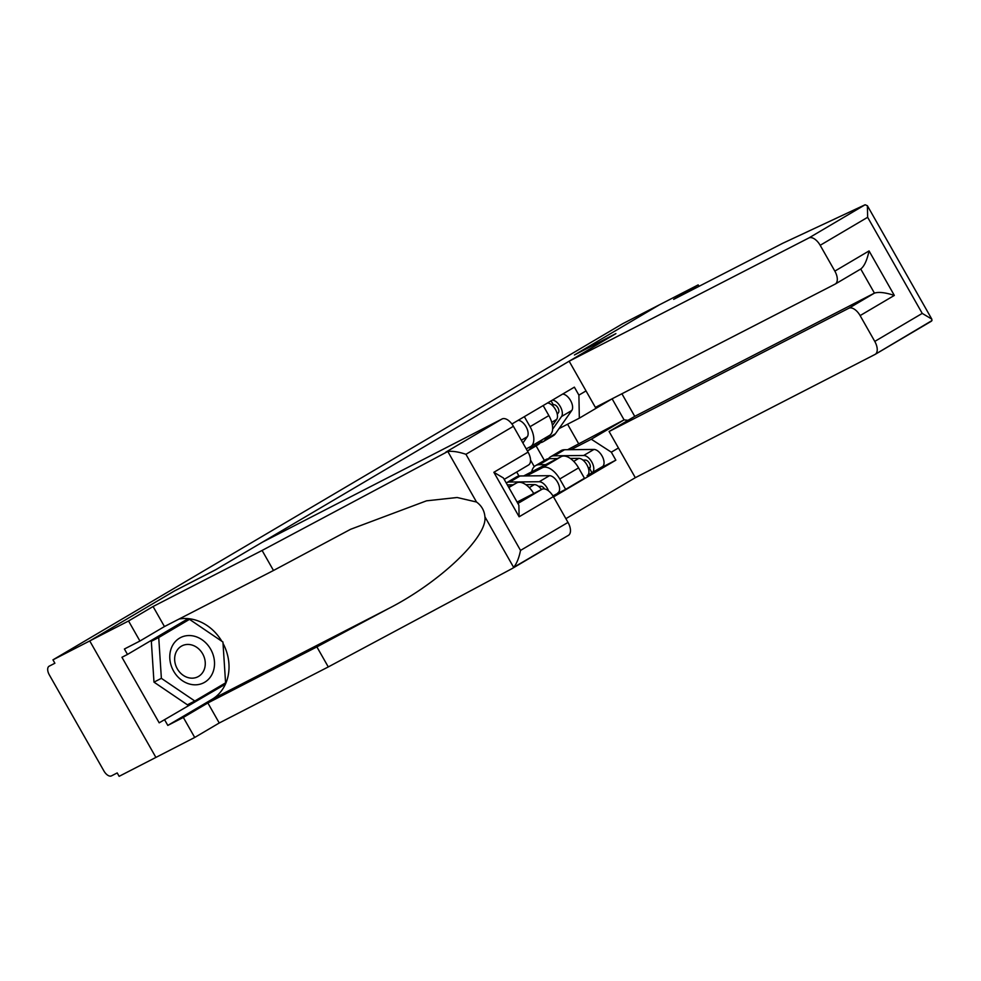 <?xml version="1.0" encoding="UTF-8"?>
<svg xmlns="http://www.w3.org/2000/svg" width="981" height="981" viewBox="0 0 981 981"><rect width="100%" height="100%" fill="white"/><g stroke="black" fill="none" stroke-linecap="round" stroke-linejoin="round"><path stroke-width="1.47" d="M565.878 518.667L635.32 477.686L875.015 354.448A11.723 6.229 -120.5 0 0 875.187 354.362A11.723 6.229 -120.5 0 0 874.77 341.413L860.116 315.6A11.723 6.229 -120.5 0 0 848.786 308.267L874.439 293.123C878.694 291.737 885.328 292.497 894.329 295.416L860.116 315.6M698.999 286.329L698.178 284.895L659.367 304.846L574.412 354.975L615.627 333.785L215.906 569.618L174.704 590.807L89.737 640.936L155.905 757.418L119.13 776.327L117.205 772.93L111.478 775.873A7.811 4.157 -120.5 0 1 103.925 770.98L49.32 674.879A7.811 4.157 -120.5 0 1 49.05 666.246L49.16 666.185A7.811 4.157 -120.5 0 0 49.05 666.246M820.177 245.299A11.723 6.229 -120.5 0 0 808.847 237.966L865.119 204.759L867.388 205.728L867.645 217.291L820.177 245.299L834.843 271.112A11.723 6.229 -120.5 0 1 835.248 284.061A11.723 6.229 -120.5 0 1 835.076 284.147L595.393 407.397L569.152 361.204L615.909 333.614L574.694 354.803L659.367 304.846L622.592 323.755L52.962 659.845L89.737 640.936L155.905 757.418L194.716 737.467L183.337 717.43L207.862 702.96L219.241 722.997L194.716 737.467M49.16 666.185L54.887 663.242L52.962 659.845M533.738 493.504A17.977 9.552 -120.5 0 0 516.729 482.873L508.575 487.067M526.49 475.908L542.383 467.741A17.977 9.552 59.5 0 1 559.759 478.986L565.645 489.347L584.455 478.25L578.582 467.888A17.977 9.552 -120.5 0 0 561.206 456.631L523.658 475.944M524.345 416.655L530.047 426.686A17.977 9.552 59.5 0 1 530.684 446.539A17.977 9.552 59.5 0 1 530.427 446.686L526.221 448.844M552.928 495.883L565.645 489.347M549.237 435.576A17.977 9.552 -120.5 0 0 549.495 435.441A17.977 9.552 -120.5 0 0 548.87 415.588L543.167 405.558M518.986 476.055L516.68 472.008M567.656 449.703L624.075 419.868L612.119 398.813L579.33 418.164L578.9 395.122L574.375 387.152L511.91 424M578.9 395.122L586.025 390.916M618.447 447.974L611.31 452.18L591.298 439.218L624.075 419.868L628.024 420.322M553.529 496.926L615.847 460.163L611.31 452.18M578.434 443.338L567.57 424.209M570.967 449.666L591.298 439.218M579.33 418.164L559.035 428.599M536.092 445.865L544.381 460.445M596.632 470.034L615.847 460.163M534.277 466.625L530.537 460.052M465.938 454.301C458.642 451.849 452.597 450.904 447.802 451.481L262.099 550.451L153.073 606.516L128.548 620.985L89.737 640.936L174.41 590.979L215.624 569.789L262.381 542.199L502.076 418.961A11.723 6.229 59.5 0 1 513.406 426.294L465.938 454.301L520.531 550.415C518.974 558.054 516.68 563.707 513.639 567.374L568.416 535.356A11.723 6.229 59.5 0 1 568.244 535.442L512.438 568.379M207.862 702.96L316.888 646.896L388.255 608.711C439.562 582.64 487.643 536.926 484.921 516.815C484.406 510.66 481.61 505.73 476.521 502.027L457.134 497.502L426.514 500.825L350.609 529.286L273.491 570.488L164.452 626.552L139.927 641.022L124.403 649.005L127.493 654.437L121.951 657.282L159.18 722.825L224.808 684.53L224.723 683.352M316.888 646.896L328.279 666.933L219.241 722.997M511.972 568.649L328.279 666.933M513.406 426.294L528.072 452.106A11.723 6.229 59.5 0 1 528.477 465.055A11.723 6.229 59.5 0 1 528.318 465.141L504.197 479.378L528.477 465.055M128.548 620.985L139.927 641.022M223.018 643.377A43.961 37.217 -117.2 0 1 212.006 699.343L167.812 725.413L183.337 717.43M167.812 725.413L164.722 719.98M153.073 606.516L164.452 626.552M262.099 550.451L273.491 570.488M517.894 503.486L542.015 489.261A11.723 6.229 59.5 0 1 553.345 496.594L568.011 522.407A11.723 6.229 59.5 0 1 568.416 535.356M542.015 489.261L517.097 502.076M179.069 619.036A43.961 37.217 -117.2 0 1 221.829 641.28M188.708 619.759L187.567 618.986L127.493 654.437M159.18 722.825L224.808 684.53M183.165 622.604L182.356 622.064M219.254 687.387L219.204 686.614M553.345 496.594L519.133 516.779L518.875 505.215L503.412 477.98L493.86 472.29L528.072 452.106M865.119 204.759L782.691 243.3L673.665 299.364L698.178 284.895M635.32 477.686L609.091 431.505L848.786 308.267M874.77 341.413L922.238 313.405L931.791 319.095L931.95 320.566L875.346 354.251M931.95 320.566L931.3 321.241M569.152 361.204L808.847 237.966M621.905 393.761L634.744 416.361L609.091 431.505M634.744 416.361L874.439 293.123L860.742 269.015L835.42 283.95M834.843 271.112L869.056 250.928C867.032 260.296 864.261 266.329 860.742 269.015L835.248 284.061M173.612 671.114A25.396 21.508 62.8 0 0 204.686 682.261A25.396 21.508 62.8 0 0 210.682 649.25A25.396 21.508 62.8 0 0 179.609 638.104A25.396 21.508 62.8 0 0 173.612 671.114M177.279 668.797A17.388 14.727 62.8 0 0 197.917 676.767A17.388 14.727 62.8 0 0 202.65 653.824A17.388 14.727 62.8 0 0 182.012 645.841A17.388 14.727 62.8 0 0 177.279 668.797M194.802 701.01L187.408 704.812L153.98 682.138L151.332 641.304L189.505 619.354L222.932 642.015L225.581 682.85L194.802 701.01L161.375 678.337L158.726 637.515L189.505 619.354M153.98 682.138L161.375 678.337M151.332 641.304L158.726 637.515M522.898 442.995L527.324 436.704A9.773 5.187 -120.5 0 0 526.123 426.845A9.773 5.187 -120.5 0 0 518.127 420.322M507.324 484.872L512.965 484.81M525.816 484.688L534.363 484.602A9.773 5.187 59.5 0 1 541.463 489.531M538.508 486.343L540.997 486.318A4.684 2.489 59.5 0 1 544.578 488.943M557.87 492.916L557.735 492.989A9.773 5.187 59.5 0 0 557.87 492.916A9.773 5.187 59.5 0 0 558.066 483.13A9.773 5.187 59.5 0 0 549.47 475.687L520.077 475.981A23.446 12.459 59.5 0 0 516.411 476.95L506.233 482.959A23.446 12.459 59.5 0 1 509.813 482.027L539.207 481.732A9.773 5.187 59.5 0 1 548.502 490.843M557.294 414.289L558.496 412.584A4.684 2.489 -120.5 0 0 557.564 407.287A4.684 2.489 -120.5 0 0 553.358 404.883L551.089 400.886M540.273 442.689A23.446 12.459 -120.5 0 0 543.008 441.781A23.446 12.459 -120.5 0 0 545.178 439.758L547.312 436.729M543.008 441.781L553.272 435.723A23.446 12.459 -120.5 0 0 555.442 433.7L571.8 410.463A9.773 5.187 -120.5 0 0 570.599 400.604A9.773 5.187 -120.5 0 0 562.604 394.08M552.622 429.188L561.537 416.52A9.773 5.187 -120.5 0 0 560.335 406.661A9.773 5.187 -120.5 0 0 552.34 400.138M552.364 405.472L553.358 404.883M527.422 450.953A23.446 12.459 -120.5 0 0 527.901 450.696L538.164 444.651A23.446 12.459 -120.5 0 0 540.335 442.615L542.456 439.586M527.901 450.696A23.446 12.459 -120.5 0 0 530.071 448.673L532.192 445.644M552.438 425.435L556.693 419.377A9.773 5.187 -120.5 0 0 555.491 409.518A9.773 5.187 -120.5 0 0 547.496 402.995M531.702 471.812A23.446 12.459 59.5 0 1 535.516 465.681L545.779 459.623A23.446 12.459 59.5 0 1 549.446 458.654L557.441 458.568M535.516 465.681A23.446 12.459 59.5 0 1 539.182 464.712L545.632 464.638M570.292 458.446L578.839 458.36A9.773 5.187 59.5 0 1 587.423 465.816A9.773 5.187 59.5 0 1 587.239 475.589A9.773 5.187 59.5 0 1 587.092 475.662L587.239 475.589M582.984 460.101L585.473 460.077A4.684 2.489 59.5 0 1 589.593 463.657A4.684 2.489 59.5 0 1 589.507 468.354A4.684 2.489 59.5 0 1 589.434 468.391L588.575 468.893M588.367 468.158L590.255 467.189M548.514 458.716A23.446 12.459 59.5 0 1 550.623 456.754A23.446 12.459 59.5 0 1 554.29 455.797L583.683 455.491A9.773 5.187 59.5 0 1 592.279 462.946A9.773 5.187 59.5 0 1 592.083 472.719A9.773 5.187 59.5 0 1 591.948 472.805L587.374 475.503M550.623 456.754L560.887 450.708A23.446 12.459 59.5 0 1 564.553 449.739L593.946 449.445A9.773 5.187 59.5 0 1 602.542 456.901A9.773 5.187 59.5 0 1 602.346 466.674A9.773 5.187 59.5 0 1 602.211 466.748L592.217 472.634M589.569 468.305L591.948 472.805M561.206 456.631L542.383 467.741M516.729 482.873L508.832 487.532M548.87 415.588L530.047 426.686M578.582 467.888L559.759 478.986M513.639 567.374L484.921 516.815M476.521 502.027L447.802 451.481M520.531 550.415L568.011 522.407M519.133 516.779L493.86 472.29M445.803 452.167L502.076 418.961M212.006 699.343L388.255 608.711M922.238 313.405L867.645 217.291M869.056 250.928L894.329 295.416M521.328 440.248L527.324 436.704M534.363 484.602L529.25 487.618M520.077 475.981L509.813 482.027M549.47 475.687L539.207 481.732M545.178 439.758L555.442 433.7M561.537 416.52L571.8 410.463M530.071 448.673L540.335 442.615M551.739 422.308L556.693 419.377M549.446 458.654L539.182 464.712M578.839 458.36L573.726 461.377M564.553 449.739L554.29 455.797M593.946 449.445L583.683 455.491M549.495 435.441L530.684 446.539M931.398 321.192L875.187 354.362M931.791 319.095L867.388 205.728M602.346 466.674L592.083 472.719"/></g></svg>
